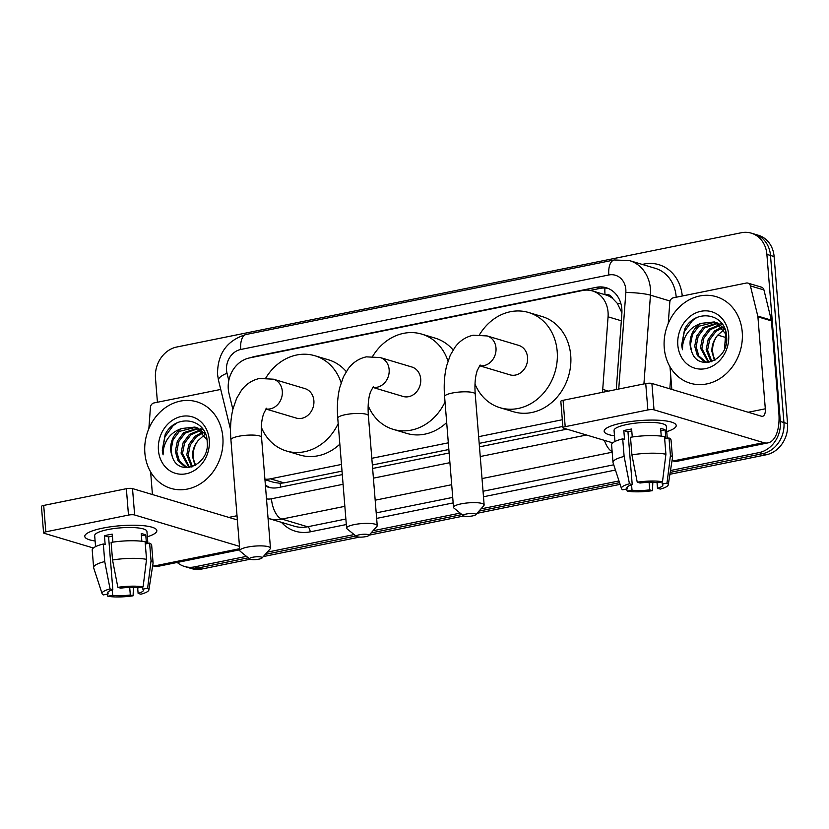 <?xml version="1.0" encoding="UTF-8"?>
<svg xmlns="http://www.w3.org/2000/svg" width="829" height="829" viewBox="0 0 829 829"><rect width="100%" height="100%" fill="white"/><g stroke="black" fill="none" stroke-linecap="round" stroke-linejoin="round"><path stroke-width="1.24" d="M602.362 392.345A27.108 23.139 -73.3 0 0 602.724 389.402L608.061 316.813A27.108 23.139 -73.3 0 0 608.051 312.16A27.108 23.139 -73.3 0 0 592.424 290.927A27.108 23.139 -73.3 0 0 582.528 290.513L249.56 357.91A27.108 23.139 -73.3 0 0 229.011 393.547L232.876 409.36M621.905 312.802L617.304 303.341L612.631 298.45A9.036 7.71 -73.3 0 0 605.015 294.533A27.108 12.849 -101.4 0 1 604.911 288.005M592.424 290.927L605.958 294.979A27.108 23.139 106.7 0 1 612.631 298.45M264.948 479.711L274.13 482.457L280.129 483.286L284.026 482.872L342.014 471.131M372.345 464.996L448.862 449.505M479.183 443.37L562.85 426.438M264.907 479.193A27.108 23.139 -73.3 0 0 270.461 478.82L341.475 464.447M371.806 458.302L448.323 442.821M478.644 436.676L562.311 419.743M616.279 389.537L621.854 313.642A27.108 23.139 -73.3 0 0 621.843 308.989A27.108 23.139 -73.3 0 0 606.217 287.746A27.108 23.139 -73.3 0 0 596.331 287.331L254.762 356.48A27.108 23.139 -73.3 0 0 250.835 357.651M590.165 290.388L599.937 288.419A27.108 23.139 106.7 0 1 607.999 288.378M157.427 402.241L155.479 378.138A27.108 23.139 106.7 0 1 176.753 347.019L741.364 232.731A27.108 23.139 106.7 0 1 751.261 233.146A27.108 23.139 106.7 0 1 766.887 254.379L780.338 421.484A27.108 23.139 106.7 0 1 759.063 452.603L670.495 470.53M246.482 556.363L194.452 566.891A27.108 23.139 106.7 0 1 184.556 566.487A27.108 23.139 106.7 0 1 177.219 562.456M619.004 480.955L480.934 508.902M460.157 513.11L373.05 530.747M354.138 534.57L267.259 552.155M751.261 233.146L758.483 235.301A27.108 23.139 106.7 0 1 774.11 256.544L787.55 423.64L783.944 422.562A27.108 23.139 106.7 0 1 762.67 453.681L670.195 472.406L762.67 453.681A27.108 23.139 106.7 0 0 783.944 422.562L770.493 255.456L783.944 422.562L780.338 421.484M754.867 234.224A27.108 23.139 106.7 0 1 770.493 255.456A27.108 23.139 106.7 0 0 754.867 234.224M250.192 559.233L201.665 569.057L198.058 567.979A27.108 23.139 106.7 0 1 188.162 567.564A27.108 23.139 106.7 0 0 198.058 567.979L248.275 557.813L198.058 567.979L194.452 566.891M619.553 482.654L478.955 511.11L619.553 482.654M461.95 514.56L371.071 532.954L461.95 514.56M355.921 536.021L265.28 554.363L355.921 536.021M265.467 486.105A27.108 23.139 -73.3 0 0 268.275 487.183A27.108 23.139 -73.3 0 0 278.161 487.597L342.294 474.613M372.625 468.478L449.142 452.986M479.463 446.852L566.912 429.153M270.099 487.639A27.108 23.139 106.7 0 1 265.373 484.913M787.55 423.64A27.108 23.139 106.7 0 1 766.276 454.769L669.905 474.271M620.113 484.354L476.986 513.327M463.867 515.98L369.092 535.161M359.444 537.119L263.301 556.58M201.665 569.057A27.108 23.139 106.7 0 1 191.768 568.642L184.556 566.487M664.247 347.848A45.18 38.569 106.7 0 1 716.194 296.668A45.18 38.569 106.7 0 1 742.235 332.066A45.18 38.569 106.7 0 1 690.288 383.247A45.18 38.569 106.7 0 1 664.247 347.848M717.738 323.424L704.515 327.963L698.173 336.398L696.142 346.677L698.826 355.993L706.163 362.128M706.878 362.366L707.479 362.532M717.064 323.061L703.085 327.538L696.743 335.973L694.702 346.242L697.386 355.568L703.945 361.392L708.235 362.46M720.318 325.227L710.246 329.673L703.904 338.118L701.862 348.387L708.95 362.356M719.686 324.719L708.816 329.248L702.474 337.683L700.432 347.962L708.349 362.439M722.701 327.662L715.976 331.393L709.634 339.828L707.593 350.097L711.873 361.589M722.121 326.989L714.546 330.958L708.204 339.403L706.163 349.672L711.075 361.848M715.178 360.004A20.424 17.43 106.7 0 1 712.681 351.62A20.424 17.43 106.7 0 1 717.551 335.372C713.614 340.222 711.728 345.558 711.893 351.392L714.422 360.439M724.981 329.227L717.375 322.968L714.287 321.942L701.023 323.372A20.424 17.43 106.7 0 0 690.132 344.874A20.424 17.43 106.7 0 0 691.51 350.905C697.583 373.123 729.582 360.014 726.567 336.678C726.049 312.823 694.609 308.119 684.567 329.445L681.666 345.03L682.443 349.724L682.702 345.019C684.619 334.18 690.733 326.958 701.023 323.372M714.992 322.17L698.795 326.253L692.443 334.688L690.412 344.957L691.51 350.905M726.38 334.75L715.935 322.543L714.287 321.942M722.536 324.45L720.007 323.662L722.722 324.74M724.142 327.268L723.562 327.414M728.66 334.812A29.461 25.15 106.7 0 1 705.552 368.636A29.461 25.15 106.7 0 1 677.821 345.102A29.461 25.15 106.7 0 1 700.93 311.289A29.461 25.15 106.7 0 1 728.66 334.812M717.551 335.372L724.049 329.548M696.412 317.808L692.464 320.595L684.339 331.641L681.821 345.082L682.443 349.724M622.144 422.987A36.144 7.813 -4.6 0 1 673.221 422.728A36.144 7.813 -4.6 0 1 666.744 431.65A36.144 7.813 -4.6 0 0 676.215 425.484A36.144 7.813 -4.6 0 0 622.144 422.987A36.144 7.813 -4.6 0 0 606.662 428.075A36.144 7.813 -4.6 0 0 614.496 435.847A36.144 7.813 -4.6 0 1 604.154 431.287A36.144 7.813 -4.6 0 1 622.144 422.987M668.257 323.455L669.811 302.222A4.518 3.855 -73.3 0 1 673.366 297.808L746.276 283.052A4.518 3.855 -73.3 0 1 747.934 283.114L761.457 287.166A4.518 3.855 106.7 0 1 763.944 289.953L771.322 320.129A4.518 3.855 106.7 0 1 771.447 320.885L778.845 412.852A36.144 17.14 -101.4 0 1 767.975 442.883A36.144 17.14 -101.4 0 1 763.633 442.634L654.019 409.837A4.518 0.974 175.4 0 0 647.863 409.951L645.739 383.568A4.518 0.974 -4.6 0 1 651.895 383.454L761.509 416.241A9.036 4.28 78.6 0 0 762.597 416.303A9.036 4.28 78.6 0 0 765.312 408.801L757.913 316.833A4.518 3.855 -73.3 0 0 757.789 316.087L750.411 285.901A4.518 3.855 -73.3 0 0 747.934 283.114M767.975 442.883L677.511 461.193A36.144 17.14 -101.4 0 1 673.169 460.945L672.039 460.603M565.202 426.686A4.518 0.974 175.4 0 0 562.953 427.723L560.829 401.34A4.518 0.974 -4.6 0 1 563.078 400.303L565.202 426.686L647.863 409.951M562.953 427.723A4.518 0.974 175.4 0 0 563.554 428.147L612.745 442.862M563.078 400.303L645.739 383.568M671.822 389.412L669.998 366.77M637.242 482.198L640.019 483.027A18.072 3.907 -4.6 0 1 657.698 482.706L662.495 481.732A23.492 5.078 -4.6 0 0 637.242 482.198L631.916 454.852L630.506 437.266A29.823 6.445 -4.6 0 1 664.495 436.634L665.915 454.219L662.495 481.732M662.029 481.825L662.216 484.053A18.072 3.907 -4.6 0 1 662.868 484.986A18.072 3.907 -4.6 0 1 657.49 488.26L657.034 482.613M631.781 430.925A18.072 3.907 175.4 0 0 631.584 430.966A18.072 3.907 175.4 0 0 627.978 431.836L632.216 484.613A18.072 3.907 -4.6 0 0 626.838 487.887A18.072 3.907 -4.6 0 0 627.501 488.82L622.703 489.784A23.492 5.078 -4.6 0 1 621.491 488.571A23.492 5.078 -4.6 0 1 629.449 483.784L632.216 484.613M621.491 488.571L613.077 462.769A29.823 6.445 -4.6 0 1 613.004 462.437L611.595 444.852A29.823 6.445 -4.6 0 1 622.703 438.842L624.538 439.391L623.822 430.593A26.207 5.658 -4.6 0 1 627.532 429.754A26.207 5.658 -4.6 0 1 631.625 429.018L632.268 436.997M614.952 441.494L614.061 430.489A26.207 5.658 -4.6 0 1 627.107 424.469A26.207 5.658 -4.6 0 1 666.309 426.282L667.272 438.334M662.216 484.053L667.013 483.079L670.423 455.577L669.013 437.981L665.853 438.624L665.138 429.826A26.207 5.658 -4.6 0 0 660.63 428.479L661.252 436.137M669.013 437.981A29.823 6.445 -4.6 0 1 671.044 440.064L672.454 457.66A29.823 6.445 -4.6 0 1 672.443 457.991L668.267 484.81A23.492 5.078 -4.6 0 1 660.267 489.089L657.49 488.26M670.423 455.577A29.823 6.445 -4.6 0 1 672.454 457.66M613.004 462.437A29.823 6.445 -4.6 0 1 624.123 456.437L629.449 483.784M622.703 438.842L624.123 456.437M667.013 483.079A23.492 5.078 -4.6 0 1 668.267 484.81M649.086 482.302L649.687 489.835L652.464 490.664L652.827 482.312M652.464 490.664A23.492 5.078 -4.6 0 1 627.211 491.131L632.009 490.167L631.574 484.799M626.569 489.006L627.211 491.131M649.687 489.835A18.072 3.907 -4.6 0 1 632.009 490.167M631.916 454.852A29.823 6.445 -4.6 0 1 665.915 454.219M627.346 486.861L627.501 488.82M623.822 430.593L627.978 431.836M660.806 430.707L665.138 429.826M359.465 534.746A6.321 1.368 175.4 0 0 356.501 536.487A6.321 1.368 175.4 0 0 365.786 536.632A6.321 1.368 175.4 0 0 368.801 535.493A6.321 1.368 175.4 0 0 366.314 534.29A6.321 1.368 175.4 0 0 359.465 534.746M356.501 536.487L347.04 528.829A15.368 3.316 -4.6 0 1 346.605 528.125A15.368 3.316 -4.6 0 1 354.252 524.602A15.368 3.316 -4.6 0 1 377.226 525.659A15.368 3.316 -4.6 0 1 376.905 526.425L368.801 535.493M372.667 387.361L403.06 396.449A15.368 13.109 -73.3 0 0 420.717 379.05A15.368 13.109 -73.3 0 0 411.868 367.009L380.293 357.568L366.325 356.853C358.998 358.491 352.999 362.418 348.315 368.625L343.444 376.812L339.766 387.516C337.527 396.853 336.864 407.07 337.755 418.189L346.605 528.125M372.677 356.315A49.699 42.424 106.7 0 1 421.712 334.108A49.699 42.424 106.7 0 1 447.981 361.092M421.712 334.108L435.246 338.159A49.699 42.424 106.7 0 1 453.1 349.962M445.028 401.951A49.699 42.424 106.7 0 1 393.215 429.349A49.699 42.424 106.7 0 1 368.169 405.671M446.686 422.521A49.699 42.424 106.7 0 1 406.749 433.401L393.215 429.349M466.375 514.001A6.321 1.368 175.4 0 0 463.411 515.742A6.321 1.368 175.4 0 0 472.696 515.887A6.321 1.368 175.4 0 0 475.711 514.747A6.321 1.368 175.4 0 0 473.224 513.545A6.321 1.368 175.4 0 0 466.375 514.001M463.411 515.742L453.95 508.084A15.368 3.316 -4.6 0 1 453.515 507.379A15.368 3.316 -4.6 0 1 461.162 503.856A15.368 3.316 -4.6 0 1 484.136 504.913A15.368 3.316 -4.6 0 1 483.815 505.68L475.711 514.747M479.514 365.734L509.897 374.822A15.368 13.109 -73.3 0 0 527.565 357.423A15.368 13.109 -73.3 0 0 518.705 345.382L487.131 335.942L473.172 335.227C465.846 336.864 459.836 340.792 455.152 346.999L450.282 355.185L446.613 365.89C444.375 375.226 443.702 385.444 444.593 396.563L453.515 507.379M479.514 334.688A49.699 42.424 106.7 0 1 528.55 312.481A49.699 42.424 106.7 0 1 557.192 351.423A49.699 42.424 106.7 0 1 500.063 407.723A49.699 42.424 106.7 0 1 475.007 384.045M528.55 312.481L542.083 316.533A49.699 42.424 106.7 0 1 570.725 355.465A49.699 42.424 106.7 0 1 513.586 411.775L500.063 407.723M252.7 557.254A6.321 1.368 175.4 0 0 249.726 558.995A6.321 1.368 175.4 0 0 259.011 559.14A6.321 1.368 175.4 0 0 262.026 558A6.321 1.368 175.4 0 0 259.55 556.798A6.321 1.368 175.4 0 0 252.7 557.254M249.726 558.995L240.275 551.337A15.368 3.316 -4.6 0 1 239.83 550.632A15.368 3.316 -4.6 0 1 247.477 547.109A15.368 3.316 -4.6 0 1 270.461 548.166A15.368 3.316 -4.6 0 1 270.14 548.933L262.026 558M265.829 408.987L296.222 418.075A15.368 13.109 -73.3 0 0 313.88 400.676A15.368 13.109 -73.3 0 0 305.031 388.635L273.456 379.195L259.487 378.48C252.161 380.117 246.161 384.045 241.467 390.252L236.607 398.438L232.928 409.143C230.69 418.479 230.016 428.697 230.918 439.816L239.83 550.632M265.84 377.941A49.699 42.424 106.7 0 1 314.875 355.745A49.699 42.424 106.7 0 1 341.133 382.729M314.875 355.745L328.398 359.786A49.699 42.424 106.7 0 1 346.263 371.589M338.191 423.578A49.699 42.424 106.7 0 1 286.378 450.976A49.699 42.424 106.7 0 1 261.332 427.298M339.849 444.147A49.699 42.424 106.7 0 1 299.911 455.028L286.378 450.976M102.765 528.125A36.144 7.813 -4.6 0 1 153.842 527.855A36.144 7.813 -4.6 0 1 147.355 536.777A36.144 7.813 -4.6 0 0 156.836 530.622A36.144 7.813 -4.6 0 0 102.765 528.125A36.144 7.813 -4.6 0 0 87.283 533.213A36.144 7.813 -4.6 0 0 95.117 540.985A36.144 7.813 -4.6 0 1 84.776 536.415A36.144 7.813 -4.6 0 1 102.765 528.125M148.868 428.593L150.432 407.35A4.518 3.855 -73.3 0 1 153.976 402.946L220.732 389.433M239.768 549.803L158.132 566.321A36.144 17.14 -101.4 0 1 153.79 566.072L152.66 565.741M239.488 546.342L134.64 514.975A4.518 0.974 175.4 0 0 128.485 515.089L126.36 488.706A4.518 0.974 -4.6 0 1 132.516 488.592L237.363 519.949M45.823 531.824A4.518 0.974 175.4 0 0 43.574 532.86L41.45 506.467A4.518 0.974 -4.6 0 1 43.699 505.431L45.823 531.824L128.485 515.089M43.574 532.86A4.518 0.974 175.4 0 0 44.175 533.285L93.366 548M43.699 505.431L126.36 488.706M152.432 494.55L150.619 471.898M117.863 587.336L120.64 588.165A18.072 3.907 -4.6 0 1 138.319 587.834L143.116 586.859A23.492 5.078 -4.6 0 0 117.863 587.336L112.537 559.989L111.117 542.404A29.823 6.445 -4.6 0 1 145.116 541.772L146.536 559.357L143.116 586.859M142.65 586.963L142.826 589.181A18.072 3.907 -4.6 0 1 143.49 590.113A18.072 3.907 -4.6 0 1 138.111 593.388L137.655 587.751M112.392 536.062A18.072 3.907 175.4 0 0 112.205 536.094A18.072 3.907 175.4 0 0 108.599 536.974L112.837 589.74A18.072 3.907 -4.6 0 0 107.459 593.015A18.072 3.907 -4.6 0 0 108.112 593.947L103.324 594.921A23.492 5.078 -4.6 0 1 102.102 593.709A23.492 5.078 -4.6 0 1 110.07 588.911L112.837 589.74M102.102 593.709L93.687 567.906A29.823 6.445 -4.6 0 1 93.625 567.575L92.206 549.979A29.823 6.445 -4.6 0 1 103.324 543.979L105.148 544.529L104.444 535.731A26.207 5.658 -4.6 0 1 108.143 534.881A26.207 5.658 -4.6 0 1 112.247 534.156L112.889 542.125M95.563 546.632L94.682 535.617A26.207 5.658 -4.6 0 1 107.718 529.607A26.207 5.658 -4.6 0 1 146.93 531.42L147.894 543.472M142.826 589.181L147.624 588.217L151.044 560.705L149.624 543.119L146.464 543.762L145.759 534.964A26.207 5.658 -4.6 0 0 141.251 533.617L141.863 541.264M149.624 543.119A29.823 6.445 -4.6 0 1 151.666 545.202L153.075 562.787A29.823 6.445 -4.6 0 1 153.064 563.129L148.888 589.947A23.492 5.078 -4.6 0 1 140.878 594.217L138.111 593.388M151.044 560.705A29.823 6.445 -4.6 0 1 153.075 562.787M93.625 567.575A29.823 6.445 -4.6 0 1 104.734 561.565L110.07 588.911M103.324 543.979L104.734 561.565M147.624 588.217A23.492 5.078 -4.6 0 1 148.888 589.947M129.707 587.429L130.308 594.973L133.086 595.802L133.438 587.44M133.086 595.802A23.492 5.078 -4.6 0 1 107.832 596.269L112.63 595.295L112.195 589.937M107.179 594.134L107.832 596.269M130.308 594.973A18.072 3.907 -4.6 0 1 112.63 595.295M112.537 559.989A29.823 6.445 -4.6 0 1 146.536 559.357M107.957 591.989L108.112 593.947M104.444 535.731L108.599 536.974M141.427 535.835L145.759 534.964M144.868 452.986A45.18 38.569 106.7 0 1 196.815 401.806A45.18 38.569 106.7 0 1 222.856 437.204A45.18 38.569 106.7 0 1 170.909 488.385A45.18 38.569 106.7 0 1 144.868 452.986M198.359 428.562L185.136 433.101L178.795 441.536L176.753 451.805L179.437 461.121L186.784 467.266M187.489 467.494L188.1 467.66M197.685 428.199L183.706 432.665L177.365 441.111L175.323 451.38L178.007 460.696L184.566 466.52L188.857 467.587M200.929 430.355L190.867 434.81L184.525 443.246L182.484 453.525L189.572 467.483M200.307 429.857L189.437 434.386L183.095 442.821L181.054 453.09L188.971 467.577M203.323 432.8L196.597 436.52L190.255 444.966L188.214 455.235L192.483 466.727M202.742 432.116L195.167 436.095L188.825 444.531L186.784 454.81L191.696 466.986M195.799 465.131A20.424 17.43 106.7 0 1 193.302 456.758A20.424 17.43 106.7 0 1 198.172 440.51C194.235 445.36 192.349 450.696 192.515 456.52L195.033 465.577M205.602 434.355L197.986 428.096L194.898 427.08L181.634 428.51A20.424 17.43 106.7 0 0 170.743 450.012A20.424 17.43 106.7 0 0 172.121 456.033C178.204 478.26 210.203 465.142 207.188 441.816C206.67 417.951 175.23 413.246 165.189 434.583L162.287 450.168L163.064 454.862L163.323 450.147C165.24 439.308 171.344 432.096 181.634 428.51M195.613 427.308L179.406 431.381L173.064 439.816L171.023 450.095L172.121 456.033M206.991 439.888L196.556 427.671L194.898 427.08M203.157 429.588L200.628 428.79L203.343 429.868M204.763 432.406L204.172 432.551M209.281 439.95A29.461 25.15 106.7 0 1 186.162 473.763A29.461 25.15 106.7 0 1 158.432 450.24A29.461 25.15 106.7 0 1 181.551 416.417A29.461 25.15 106.7 0 1 209.281 439.95M198.172 440.51L204.67 434.676M177.033 422.935L173.085 425.723L164.961 436.769L162.443 450.22L163.064 454.862M621.335 320.792L608.061 316.813M280.668 487.089A27.108 12.849 -101.4 0 1 280.129 483.286M617.304 303.341A27.108 3.534 4.2 0 1 620.848 303.455M608.445 391.112L602.724 389.402M284.026 482.872L270.461 478.82M599.937 288.419L596.331 287.331M618.735 389.039L625.833 292.513A18.072 15.43 -73.3 0 0 625.822 289.414A18.072 15.43 -73.3 0 0 608.807 274.979L240.721 349.486A18.072 15.43 -73.3 0 0 226.535 370.231A18.072 15.43 -73.3 0 0 227.022 373.237L228.804 380.521M608.807 274.979A18.072 8.57 78.6 0 1 614.248 259.964L629.605 260.638A36.144 30.849 106.7 0 1 650.444 288.948A36.144 30.849 106.7 0 1 650.454 295.155L670.05 301.02M614.248 259.964L246.151 334.47C226.98 340.367 217.436 353.672 217.54 374.376L218.483 380.231A18.072 5.337 -13.7 0 1 227.022 373.237M642.247 264.42L644.029 264.057A4.518 2.145 -101.4 0 1 644.05 264.959M644.029 264.057A40.662 34.714 106.7 0 1 682.257 296.005M676.195 297.238A36.144 30.849 -73.3 0 0 676.153 296.647A36.144 30.849 -73.3 0 0 655.314 268.327L629.605 260.638M615.45 470.053L483.483 496.768M453.152 502.913L376.646 518.394M346.315 524.539L310.212 531.845A40.662 34.714 106.7 0 1 281.435 522.332M759.063 452.603L766.276 454.769M766.887 254.379L774.11 256.544M625.833 292.513A18.072 2.363 4.2 0 1 650.454 295.155L643.926 383.931M669.842 388.822L670.765 376.325M344.854 506.332L281.891 519.078L307.611 526.767L345.869 519.027M266.492 498.892A18.072 15.43 -73.3 0 0 271.456 498.789A18.072 8.57 78.6 0 0 281.891 519.078A36.144 30.849 106.7 0 1 268.7 518.529L294.419 526.218A36.144 30.849 -73.3 0 0 307.611 526.767A4.518 2.145 -101.4 0 1 310.212 531.845M612.185 452.219L482.022 478.571M451.691 484.706L375.185 500.198M376.2 512.882L452.707 497.4M483.038 491.255L613.74 464.8M271.456 498.789L343.071 484.291M373.402 478.157L449.919 462.665M480.25 456.53L586.507 435.018M604.434 440.375A18.072 8.57 78.6 0 0 612.134 451.629M246.151 334.47A18.072 8.57 78.6 0 0 240.721 349.486M255.529 356.708L254.762 356.48M724.546 348.729L725.385 337.372A36.144 30.849 -73.3 0 0 725.437 332.16M726.618 337.786L726.598 338.056A9.036 1.181 4.2 0 0 725.385 337.372L717.769 335.092M673.169 460.945L763.633 442.634M748.204 412.262L765.312 408.801M771.447 320.885L757.913 316.833M651.895 383.454L654.019 409.837M757.789 316.087L771.322 320.129M763.944 289.953L750.411 285.901M372.718 387.298A15.368 13.109 -73.3 0 0 377.091 387.236A15.368 13.109 -73.3 0 0 389.143 369.599A15.368 13.109 -73.3 0 0 380.293 357.568M373.319 386.625L370.335 392.304L369.319 396.096C368.138 401.557 367.827 408.096 368.387 415.723A15.368 3.316 175.4 0 0 345.403 414.666A15.368 3.316 175.4 0 0 337.755 418.189M479.556 365.672A15.368 13.109 -73.3 0 0 483.929 365.61A15.368 13.109 -73.3 0 0 495.991 347.973A15.368 13.109 -73.3 0 0 487.131 335.942M480.157 364.998L477.172 370.677L476.157 374.47C474.976 379.931 474.665 386.469 475.224 394.096A15.368 3.316 175.4 0 0 452.24 393.039A15.368 3.316 175.4 0 0 444.593 396.563M265.881 408.925A15.368 13.109 -73.3 0 0 270.254 408.863A15.368 13.109 -73.3 0 0 282.306 391.226A15.368 13.109 -73.3 0 0 273.456 379.195M266.482 408.251L263.498 413.93L262.482 417.723C261.301 423.184 260.98 429.723 261.539 437.349A15.368 3.316 175.4 0 0 238.565 436.292A15.368 3.316 175.4 0 0 230.918 439.816M153.79 566.072L239.674 548.694M228.814 517.4L237.021 515.731M132.516 488.592L134.64 514.975M268.057 518.332L268.7 518.529M218.483 380.231L230.545 429.536M726.598 338.056L726.245 342.833M368.387 415.723L377.226 525.659M475.224 394.096L484.136 504.913M261.539 437.349L270.461 548.166"/></g></svg>
